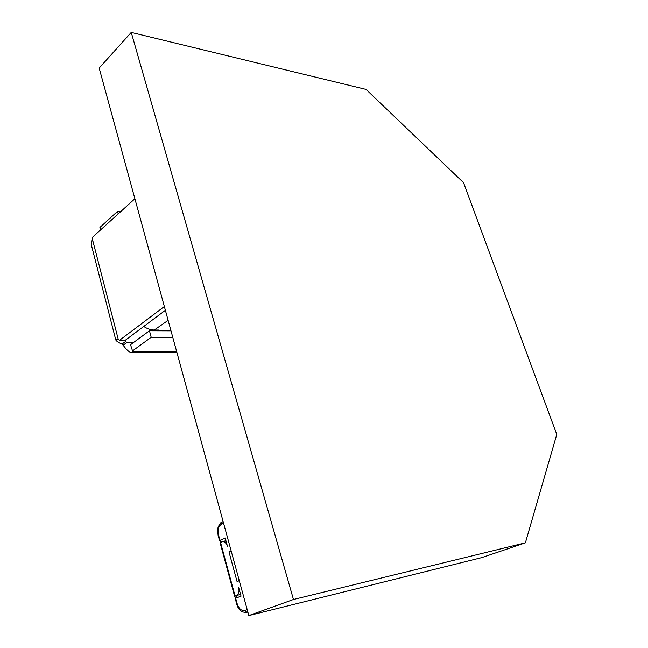 <?xml version="1.0" encoding="UTF-8"?>
<svg xmlns="http://www.w3.org/2000/svg" width="648" height="648" viewBox="0 0 648 648"><rect width="100%" height="100%" fill="white"/><g stroke="black" fill="none" stroke-linecap="round" stroke-linejoin="round"><path stroke-width="0.97" d="M131.244 32.4L99.176 68.064L248.824 615.6L481.699 557.62L525.382 542.83L556.778 434.452L463.531 182.655L366.015 89.4L131.244 32.4L293.463 599.505L525.382 542.83M293.463 599.505L248.824 615.6M220.118 542.789L222.361 541.704C224.662 541.477 226.371 543.073 227.505 546.491L225.188 537.986L219.972 540.351L221.405 542.076M220.547 542.465L235.078 596.055L236.415 595.544C238.748 594.2 239.501 591.494 238.666 587.436L241.048 596.168L235.661 598.234L237.144 603.685L236.674 603.904L235.2 598.46L236.561 595.731L240.521 594.216L236.561 595.731L235.208 598.485M239.209 580.414L237.184 581.993L228.963 551.829L231.328 551.561M134.889 198.734L92.858 236.917L91.238 244.434M119.556 340.265L125.315 340.241L125.615 341.431L126.838 342.484L123.169 345.214L121.946 344.169C117.977 342.233 115.919 340.783 115.781 339.811L116.462 339.228L118.236 339.269L119.556 340.265L164.357 306.528M125.315 340.241L165.378 310.287M125.615 341.431L121.946 344.169M120.65 211.669L117.539 211.37L99.922 227.432L100.57 229.91M117.539 211.37L118.211 213.889M170.999 330.845L149.453 330.772L130.54 344.728L132.791 351.751L131.836 352.658C129.584 352.601 126.692 350.114 123.169 345.214M149.453 330.772L151.195 337.292L132.208 351.119M151.195 337.292L172.749 337.244M157.521 330.804L158.485 330.035L154.289 330.018L168.132 320.331M153.454 329.994L153.673 330.788M143.743 326.462C147.258 328.787 150.782 329.97 154.289 330.018M235.078 596.055L235.985 596.063M225.877 540.513L223.803 541.445M219.542 540.675L219.972 540.351L218.538 535.078L218.101 535.361L217.598 529.999C217.048 528.776 220.312 521.77 222.183 521.972L221.438 524.24C218.433 526.225 217.469 529.837 218.538 535.078M237.144 603.685C238.893 608.861 241.493 611.113 244.944 610.44L246.815 612.36L247.868 612.101M247.844 612.004L247.204 612.239L247.868 612.077M244.944 610.44L247.188 609.614M246.815 612.36C241.672 612.765 238.294 609.946 236.674 603.904L236.682 603.928M222.523 521.867L223.114 521.527M223.584 523.228L221.438 524.24M218.117 535.41L219.526 540.626L221.122 542.198M126.838 342.484L133.634 342.444M132.791 351.751L176.548 351.159M92.429 239.242L118.236 339.269M237.986 595.18L236.415 595.544M176.799 352.05L131.836 352.698M115.757 339.819L91.222 244.434M116.502 339.228L117.337 339.147M222.361 541.704L226.022 541.048M234.608 596.282L220.101 542.74"/></g></svg>
